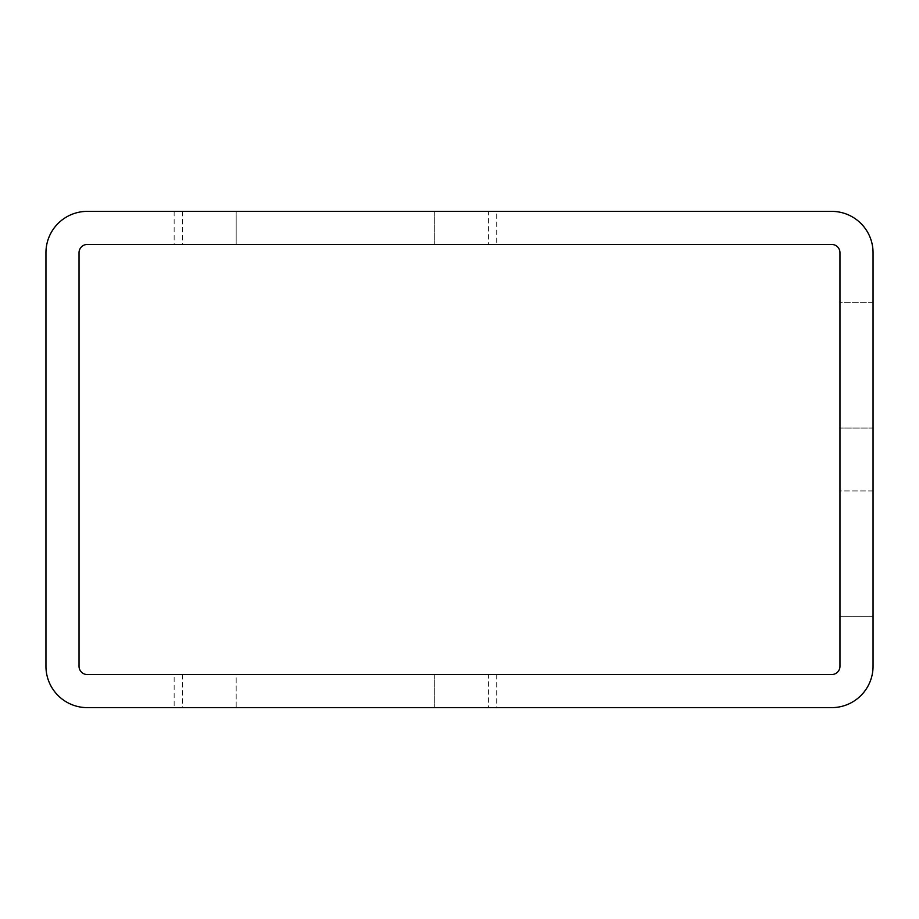 <?xml version="1.0" encoding="UTF-8"?>
<svg xmlns="http://www.w3.org/2000/svg" width="919" height="919" viewBox="0 0 919 919"><rect width="100%" height="100%" fill="white"/><g stroke="black" fill="none" stroke-linecap="round" stroke-linejoin="round"><path stroke-width="0.69" stroke-dasharray="4.59 3.45" d="M873.05 490.93L839.966 490.93L839.966 428.07L839.966 490.93L839.966 428.07L839.966 490.93L873.05 490.93L873.05 428.07L839.966 428.07L873.05 428.07L873.05 490.93M496.719 211.37L174.15 211.37L236.183 211.37L236.183 244.454L496.719 244.454L174.15 244.454L236.183 244.454L236.183 211.37L496.719 211.37L496.719 244.454M174.15 211.37L174.15 244.454M174.15 674.546L496.719 674.546L236.183 674.546L236.183 707.63L496.719 707.63L174.15 707.63L236.183 707.63L236.183 674.546L174.15 674.546L174.15 707.63M496.719 674.546L496.719 707.63M488.448 211.37L182.422 211.37L488.448 211.37L488.448 244.454L182.422 244.454L488.448 244.454M182.422 211.37L182.422 244.454M488.448 674.546L182.422 674.546L488.448 674.546L488.448 707.63L182.422 707.63L488.448 707.63M182.422 674.546L182.422 707.63M831.695 707.63A41.355 41.355 0 0 0 873.05 666.275L873.05 252.725A41.355 41.355 0 0 0 831.695 211.37L87.305 211.37A41.355 41.355 0 0 0 45.95 252.725L45.95 666.275A41.355 41.355 0 0 0 87.305 707.63L831.695 707.63M873.05 302.351L873.05 616.649L873.05 302.351L839.966 302.351L839.966 616.649L839.966 302.351L873.05 302.351M839.966 252.725A8.271 8.271 0 0 0 831.695 244.454L87.305 244.454A8.271 8.271 0 0 0 79.034 252.725L79.034 666.275A8.271 8.271 0 0 0 87.305 674.546L831.695 674.546A8.271 8.271 0 0 0 839.966 666.275L839.966 252.725M434.687 674.546L434.687 707.63L434.687 674.546M434.687 211.37L434.687 244.454L434.687 211.37M873.05 616.649L839.966 616.649L873.05 616.649"/><path stroke-width="1.38" d="M831.695 707.63A41.355 41.355 0 0 0 873.05 666.275L873.05 252.725A41.355 41.355 0 0 0 831.695 211.37L87.305 211.37A41.355 41.355 0 0 0 45.95 252.725L45.95 666.275A41.355 41.355 0 0 0 87.305 707.63L831.695 707.63M839.966 252.725A8.271 8.271 0 0 0 831.695 244.454L87.305 244.454A8.271 8.271 0 0 0 79.034 252.725L79.034 666.275A8.271 8.271 0 0 0 87.305 674.546L831.695 674.546A8.271 8.271 0 0 0 839.966 666.275L839.966 252.725"/></g></svg>
